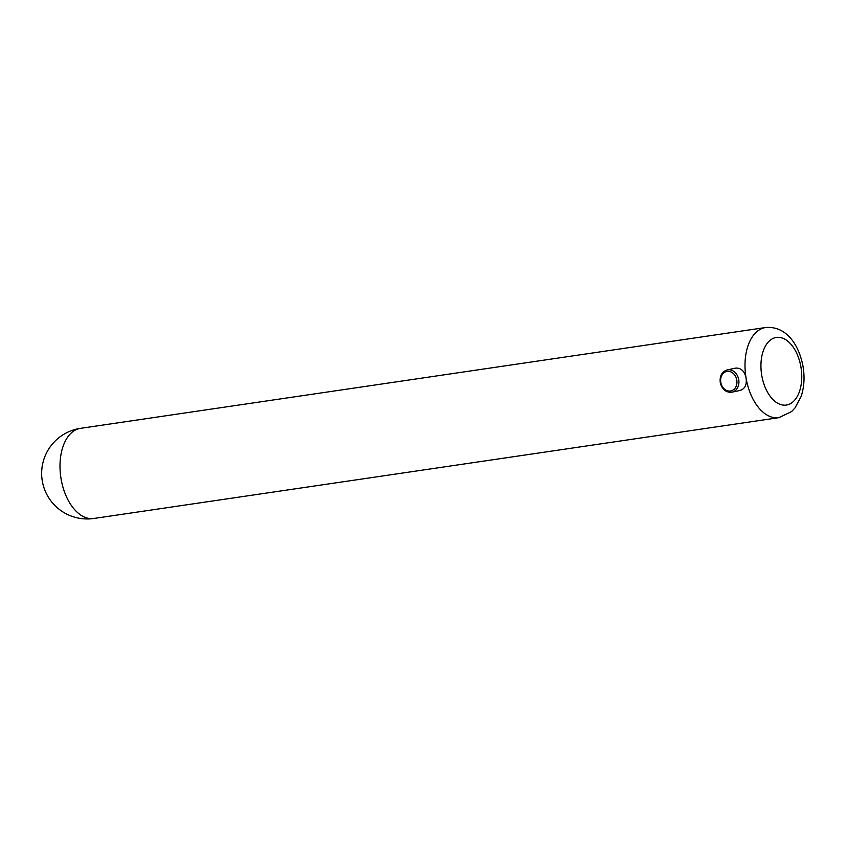 <?xml version="1.0" encoding="UTF-8"?>
<svg xmlns="http://www.w3.org/2000/svg" width="846" height="846" viewBox="0 0 846 846"><rect width="100%" height="100%" fill="white"/><g stroke="black" fill="none" stroke-linecap="round" stroke-linejoin="round"><path stroke-width="1.27" d="M739.679 390.524C744.84 389.107 746.976 384.972 746.087 378.13C744.67 371.331 741.265 367.978 735.883 368.073L727.243 369.882A11.389 9.221 78.1 0 1 727.708 369.808A11.389 9.221 78.1 0 1 738.685 379.399A11.389 9.221 78.1 0 1 731.959 392.174A11.389 9.221 78.1 0 1 731.504 392.258M730.447 391.021A9.962 8.069 -101.9 0 0 736.781 380.023A9.962 8.069 -101.9 0 0 727.126 371.383A9.962 8.069 -101.9 0 0 720.792 382.381A9.962 8.069 -101.9 0 0 730.447 391.021M778.849 417.67A45.557 26.681 -98.4 0 1 746.087 378.13A45.557 26.681 -98.4 0 1 765.588 327.529L80.582 428.33A45.557 26.681 81.6 0 0 61.081 478.931A45.557 26.681 81.6 0 0 93.843 518.471L778.849 417.67L791.592 411.568L795.039 407.899L801.151 396.414C804.176 387.172 804.81 377.221 803.055 366.551C799.132 345.305 786.674 325.71 765.588 327.529M761.749 375.402A34.168 20.008 81.6 0 0 787.044 404.927A34.168 20.008 81.6 0 0 800.951 367.111A34.168 20.008 81.6 0 0 775.655 337.586A34.168 20.008 81.6 0 0 761.749 375.402M740.134 390.44L731.473 392.258C725.9 392.512 722.177 389.403 720.306 382.942C719.46 376.036 721.775 371.69 727.243 369.882M80.582 428.33A45.557 45.557 0 0 0 42.141 480.031A45.557 45.557 0 0 0 93.843 518.471"/></g></svg>
